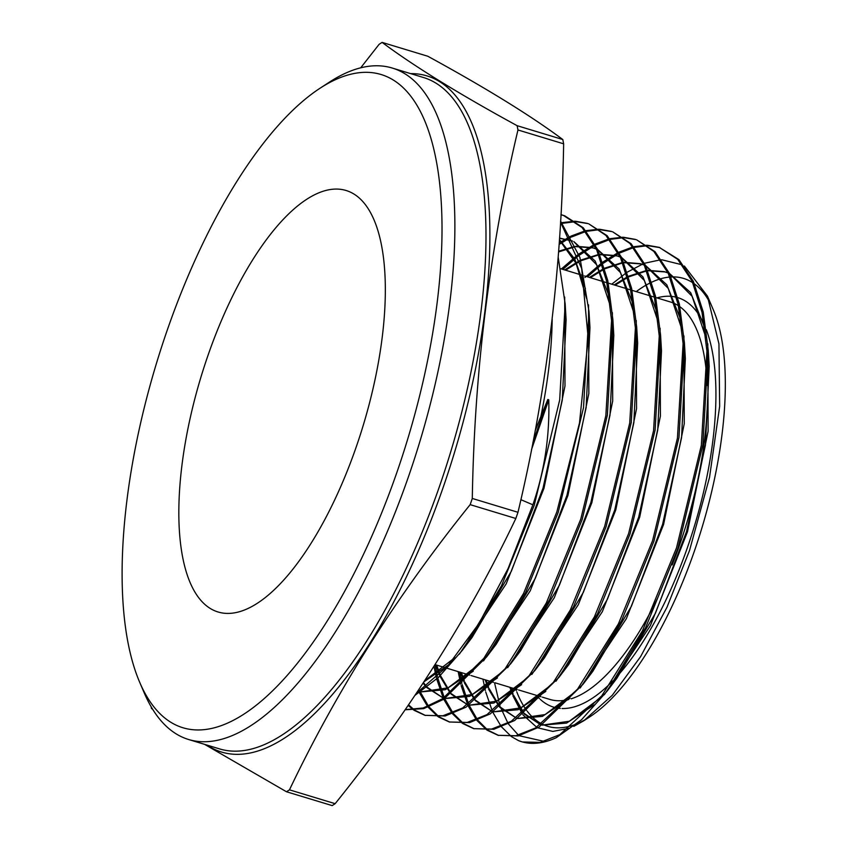 <?xml version="1.0" encoding="UTF-8"?>
<svg xmlns="http://www.w3.org/2000/svg" width="848" height="848" viewBox="0 0 848 848"><rect width="100%" height="100%" fill="white"/><g stroke="black" fill="none" stroke-linecap="round" stroke-linejoin="round"><path stroke-width="1.27" d="M656.977 297.892A213.961 82.224 106.9 0 1 676.492 297.266M677.859 297.648A213.961 82.224 106.9 0 1 704.275 324.773M706.289 329.649A213.961 82.224 106.9 0 1 687.686 546.801A213.961 82.224 106.9 0 1 619.263 673.916M655.78 297.531L670.355 301.952A207.665 79.807 106.9 0 1 678.421 305.725M679.926 306.753A207.665 79.807 106.9 0 1 707.2 385.49M707.041 410.527A207.665 79.807 106.9 0 1 680.001 543.801A207.665 79.807 106.9 0 1 672.199 564.874M207.951 355.513A220.257 84.641 106.9 0 1 345.973 190.461A220.257 84.641 106.9 0 1 356.213 446.981A220.257 84.641 106.9 0 1 218.18 612.023A220.257 84.641 106.9 0 1 207.951 355.513A220.257 84.641 -73.1 0 0 218.18 612.023A220.257 84.641 -73.1 0 0 356.213 446.981A220.257 84.641 -73.1 0 0 345.973 190.461A220.257 84.641 -73.1 0 0 207.951 355.513M167.173 330.36A341.394 131.196 -73.1 0 0 139.761 682.46A341.394 131.196 -73.1 0 0 396.981 472.124A341.394 131.196 -73.1 0 0 435.692 157.76A341.394 131.196 -73.1 0 0 319.866 88.34A341.394 131.196 -73.1 0 0 167.173 330.36M319.866 88.34L329.257 82.224A350.828 134.821 106.9 0 1 392.2 68.031A350.828 134.821 106.9 0 1 408.492 476.618A350.828 134.821 106.9 0 1 188.638 739.52A350.828 134.821 106.9 0 1 144.171 692.763L139.761 682.46M151.114 706.702A406.849 156.35 -73.1 0 0 151.474 708.462L152.725 709.394M286.476 791.756A406.849 156.35 -73.1 0 0 289.475 789.838L335.151 803.681A406.849 156.35 -73.1 0 1 332.162 805.6L286.476 791.756L204.644 744.374M335.151 803.681C408.482 712.596 468.711 617.524 515.828 518.488L470.152 504.645C396.822 595.741 336.592 690.802 289.475 789.838M470.152 504.645A406.849 156.35 -73.1 0 0 471.234 501.55A406.849 156.35 -73.1 0 0 472.294 498.454L517.98 512.298C546.303 393.44 561.524 270.618 563.644 143.821L517.969 129.967A406.849 156.35 -73.1 0 0 517.121 125.684L562.807 139.538C530.986 115.794 485.989 88.033 427.795 56.244L382.119 42.4A406.849 156.35 -73.1 0 0 379.12 44.319L360.718 67.798M515.828 518.488A406.849 156.35 -73.1 0 0 516.909 515.393A406.849 156.35 -73.1 0 0 517.98 512.298M647.469 245.263L659.256 247.372L677.69 259.318L692.159 281.303L702.049 312.456L706.935 351.199L701.317 445.444L676.503 547.903L642.445 630.817L601.709 695.89L559.839 734.622L540.25 742.382L522.432 741.958L518.563 740.643A256.329 98.506 -73.1 0 0 522.601 742A256.329 98.506 -73.1 0 0 556.341 737.643L581.537 719.74L607.179 691.046L645.604 627.7L677.891 548.317L702.844 444.946L708.239 350.266L703.225 311.916L693.357 281.356L678.93 259.626L659.256 247.383M459.595 672.061L461.853 683.159M462.192 684.569L468.668 704.19M521.637 684.665L493.875 703.045L469.114 705.229L477.244 719.422M477.784 720.143L487.324 729.704M487.95 730.16L498.666 735.449M498.062 735.301L518.149 735.947L538.893 727.192L583.053 684.241L621.648 620.577L653.956 541.141L678.962 437.6L684.389 342.528L679.386 304.199L669.454 273.395L655.048 251.697L636.678 239.836L653.819 251.4L668.277 273.406L678.199 304.655L683.096 343.588L677.435 438.077L652.568 540.717L618.404 623.874L577.552 689.127L535.554 727.955L515.849 735.746L498.062 735.301L487.165 730.223M486.54 729.778L476.926 720.471M476.375 719.761L468.16 705.854M451.051 694.099L467.736 704.826L461.121 685.566M460.771 684.188L458.164 671.627M435.024 664.726L437.43 676.64M437.769 678.04L444.267 697.607M444.723 698.635L452.864 712.786M453.404 713.518L462.944 723.058M463.57 723.514L474.223 728.771M473.682 728.644L493.886 729.28L514.651 720.503L558.917 677.435L597.628 613.602L630.022 533.954L655.112 430.063L660.55 334.79L655.504 296.228L645.582 265.519L631.135 243.736L612.712 231.843L629.894 243.429L644.448 265.604L654.338 296.789L659.256 335.978L653.575 430.593L628.633 533.54L594.363 616.931L553.362 682.386L511.227 721.319L491.575 729.079L473.682 728.644L462.785 723.567M462.16 723.132L452.546 713.836M451.995 713.126L443.769 699.261M443.303 698.254L436.709 679.036M436.36 677.658L433.964 666.401M420.332 692.042L428.473 706.161M429.024 706.882L438.564 716.412M439.2 716.867L449.843 722.125M449.302 721.987L469.601 722.613L490.367 713.836L534.791 670.63L573.598 606.627L606.076 526.767L631.251 422.516L636.7 327.052L631.654 288.479L621.69 257.601L607.157 235.712L588.745 223.84L605.917 235.405L620.513 257.58L630.477 288.977L635.396 328.038L629.725 423.004L604.688 526.354L570.312 610.009L529.205 675.623L486.953 714.641L467.216 722.432L449.302 721.987L438.416 716.92M437.78 716.486L428.166 707.211M427.615 706.501L419.378 692.668M408.566 704.826L414.184 709.765M414.82 710.221L425.473 715.468M560.973 214.65L563.379 215.381L582.078 227.518L596.653 249.715L606.627 281.186L611.567 320.533L605.832 415.721L580.753 519.167L546.292 603.023L505.079 668.818L462.701 707.963L442.847 715.786L424.933 715.33L445.179 715.988L466.124 707.147L510.666 663.825L549.578 599.653L582.141 519.591L607.369 415.191L612.85 319.314L607.804 280.646L597.787 249.641L583.297 227.815L564.779 215.837M424.933 715.33L414.036 710.274M413.4 709.829L408.153 705.441M405.164 709.776L423.64 708.652L443.79 699.24L486.529 657.02L525.548 592.688L558.207 512.404L583.519 407.612L589.01 311.576L579.905 257.4L560.602 221.137M560.549 222.176L581.664 268.424L588.194 338.267L579.481 423.004L556.818 511.991L523.598 593.388L483.858 658.292L442.677 698.667L423.226 707.985L405.27 709.628M415.032 695.307L438.543 677.319L462.404 650.215L501.465 585.82L534.261 505.228L559.68 400.002L565.16 303.838L558.175 256.997M552.186 319.039A261.163 100.361 106.9 0 1 540.886 416.41L547.84 399.461L548.751 399.811C549.801 435.989 544.511 470.99 532.873 504.804L508.1 568.531L479.046 623.397L447.723 665.977L416.4 693.272M660.02 247.637L648.095 245.708M647.331 245.697L634.399 247.372M633.562 247.584L619.464 253.086M618.563 253.552L603.151 263.346M602.165 264.099L587.463 276.819M584.897 277.508L601.762 262.88M602.758 262.149L618.075 252.619M618.976 252.163L633 246.906M633.838 246.704L646.706 245.242M635.979 239.613L624.128 237.705M623.365 237.694L610.433 239.348M609.595 239.571L595.508 245.04M594.607 245.496L579.216 255.259M578.219 256.001L562.839 269.357M561.408 268.922L577.827 254.792M578.813 254.061L594.119 244.574M595.02 244.118L609.044 238.882M609.871 238.68L622.739 237.239M623.503 237.26L635.29 239.38M612.002 231.621L600.161 229.702M599.398 229.691L586.466 231.334M585.639 231.546L571.552 236.995M570.651 237.451L559.118 244.415M559.214 242.931L570.163 236.528M571.064 236.083L585.078 230.868M585.904 230.667L598.773 229.236M599.536 229.257L611.323 231.377M588.046 223.618L576.195 221.688M575.432 221.678L562.51 223.31M561.948 222.642L574.806 221.233M575.559 221.254L587.357 223.384M564.079 215.615L560.963 214.767M515.743 689.085A234.016 89.93 -73.1 0 0 516.273 690.537M516.782 691.873A234.016 89.93 -73.1 0 0 526.619 710.38M527.339 711.334A234.016 89.93 -73.1 0 0 541.883 723.938M543.027 724.499A234.016 89.93 -73.1 0 0 573.534 725.061M577.022 723.715A234.016 89.93 -73.1 0 0 586.784 718.733M583.795 720.758L589.763 716.867A234.016 89.93 -73.1 0 0 694.438 550.967A234.016 89.93 -73.1 0 0 713.221 309.605L707.433 296.069L718.945 343.885L719.655 406.287L709.522 477.403L689.551 550.426L667.005 607.21L640.611 656.617L612.256 695.296L583.795 720.758L573.789 726.376M569.549 728.167L552.854 731.421L537.823 727.838M536.731 727.266L522.93 714.822M522.251 713.889L512.913 695.784M509.871 687.304L512.468 694.448L510.125 687.378M710.253 303.308A234.016 89.93 -73.1 0 0 694.523 283.963M692.827 282.787A234.016 89.93 -73.1 0 0 671.033 276.957M669.867 277.042A234.016 89.93 -73.1 0 0 651.858 282.119M650.766 282.638A234.016 89.93 -73.1 0 0 636.244 291.606M611.747 284.186L626.29 272.812M627.319 272.123L643.515 263.633M644.501 263.262L660.634 259.785M661.673 259.742L682.47 264.883M684.378 266.039L707.433 296.069M494.596 683.022L499.917 705.695M500.32 706.872L507.91 723.143M508.44 723.98L518.457 735.163M519.188 735.714L544.236 741.428M518.563 740.643L511.821 736.848M511.196 736.403L501.624 726.98M501.073 726.27L492.826 712.278M492.359 711.26L485.713 691.926M485.363 690.548L482.925 679.131M612.956 680.774A213.961 82.224 106.9 0 1 562.054 708.504M560.358 708.409A213.961 82.224 106.9 0 1 540.271 699.335M539.349 698.455A213.961 82.224 106.9 0 1 536.477 695.371M535.13 430.89L540.886 416.41M563.644 143.821A406.849 156.35 -73.1 0 0 562.807 139.538M517.969 129.967C489.646 248.824 474.424 371.647 472.294 498.454M382.119 42.4C414.11 66.25 459.107 94.011 517.121 125.684M657.698 597.946A207.665 79.807 106.9 0 1 571.17 698.805M568.828 699.483A207.665 79.807 106.9 0 1 549.864 699.42L542.36 697.151M512.987 695.71L523.343 713.041M524.117 713.921L540.695 724.743L524.52 713.603M542.116 725.114L569.315 721.256L599.769 698.296M612.129 684.315L616.878 678.252L655.43 613.242L686.52 531.622L705.43 445.147L709.204 366.294L708.631 358.566M705.886 337.599L692.127 296.323L669.581 273.692M668.107 273.024L664.334 271.667L647.671 270.321M646.536 270.47L628.569 276.225M627.478 276.766L614.185 284.928M485.162 679.81L488.077 687.898M488.607 689.159L498.984 706.437M499.758 707.317L516.379 718.097L500.161 706.999M517.799 718.479L545.073 714.567L575.612 691.533M588.014 677.488L592.752 671.436L631.421 606.235L662.606 524.371L681.569 437.642L685.354 358.556L684.781 350.828M682.025 329.787L668.256 288.415L645.667 265.71M644.194 265.053L640.367 263.664L623.746 262.308M622.612 262.456L604.645 268.169M603.553 268.699L589.434 277.423M460.464 672.326L463.697 681.357M464.227 682.608L474.626 699.833M475.41 700.713L492.052 711.461L475.802 700.395M493.483 711.832L520.831 707.879L551.433 684.781M563.867 670.704L568.616 664.631L607.412 599.229L638.692 517.121L657.719 430.137L661.504 350.818L660.942 343.09M658.175 321.996L644.385 280.518L621.764 257.739M620.28 257.071L616.401 255.661L599.822 254.294M598.688 254.442L580.732 260.103M579.629 260.643L564.694 269.918M435.777 664.843L439.317 674.807M439.847 676.057L450.277 693.229M469.167 705.197L496.589 701.19L527.276 678.008M539.741 663.91L544.49 657.825L583.403 592.233L614.779 509.871L633.859 422.633L637.654 343.08L637.092 335.352M634.325 314.216L620.503 272.621L597.851 249.768M596.367 249.1L592.423 247.658L575.898 246.28M574.753 246.418L558.62 251.209M423.131 683.138L425.919 686.626M426.703 687.495L443.419 698.18L427.095 687.187M444.85 698.551L472.347 694.501L503.108 671.245M515.626 657.073L520.365 651.02L559.383 585.226L590.855 502.62L609.998 415.128L613.814 335.342L613.242 327.614M610.475 306.404L596.632 264.724L573.937 241.786M572.453 241.118L559.553 238.065M417.82 691.152L419.103 691.544M420.534 691.904L448.104 687.823L478.94 664.493M491.48 650.289L496.228 644.215L535.374 578.219L566.941 495.37L586.138 407.623L589.964 327.604L589.402 319.876M586.625 298.623L576.057 263.283L559.415 240.016M424.71 680.732L454.782 657.73M467.354 643.484L472.103 637.41L511.365 571.213L543.027 488.119L562.277 400.108L566.114 319.866L565.552 312.138M532.873 504.804L520.863 499.663M510.803 687.58L513.051 693.865M513.559 695.137L523.757 712.712M542.073 725.146L566.623 723.079L594.194 704.889M604.306 694.777L650.352 625.718L687.505 531.728L708.122 431.197L707.783 343.779M704.699 327.72L690.685 292.677L669.507 273.512M668.054 272.908L665.267 271.943L647.83 270.703M646.695 270.872L628.76 276.872M627.658 277.423L615.118 285.204M486.095 680.096L488.66 687.325M489.179 688.597L499.398 706.108M517.746 718.51L542.37 716.401L570.004 698.148M580.17 687.982L626.343 618.701L663.602 524.446L684.272 423.629L683.933 335.967M680.838 319.897L666.804 284.769L645.582 265.53M644.13 264.926L641.3 263.951L623.905 262.689M622.771 262.848L604.836 268.805M603.744 269.367L590.367 277.699M461.397 672.602L464.28 680.785M464.799 682.046L475.039 699.505M493.441 711.864L518.117 709.723L545.826 691.406M555.991 681.23L602.313 611.737L639.678 517.206L660.412 416.103L660.083 328.197M656.988 312.075L642.922 276.861L621.679 257.559M620.217 256.955L617.333 255.948L599.981 254.676M598.847 254.835L580.912 260.749M579.82 261.301L565.627 270.205M436.699 665.118L439.9 674.234M440.419 675.496L450.691 692.911M451.454 693.791L467.736 704.826M531.844 674.457L578.283 604.762L615.765 509.977L636.551 408.598L636.233 320.438M633.127 304.252L619.051 268.954L597.766 249.577M596.303 248.973L593.356 247.945L576.046 246.651M574.912 246.821L558.567 251.941M423.481 682.608L426.332 686.308M444.797 698.582L469.612 696.367L497.447 677.934M507.698 667.662L554.274 597.755L591.851 502.684L612.701 401.03L612.383 312.636M609.277 296.429L595.169 261.036L573.842 241.606M572.389 240.991L559.532 238.299M417.831 691.12L419.092 691.544M420.481 691.947L445.37 689.689L473.269 671.192M483.53 660.91L530.244 590.791L567.937 495.455L588.841 393.504L588.533 304.856M585.417 288.606L574.806 259.159L559.447 239.549M424.032 681.771L449.08 664.45M459.372 654.137L506.224 583.806L544.013 488.204L564.991 385.967L564.683 297.076M548.751 399.811L531.526 449.535M547.84 399.461L532.883 442.656M410.623 73.617A353.33 135.786 106.9 0 1 443.165 487.388A353.33 135.786 106.9 0 1 207.06 745.106M188.638 739.52L219.749 748.954A350.828 134.821 -73.1 0 0 439.603 486.052A350.828 134.821 -73.1 0 0 423.311 77.465L392.2 68.031M560.857 268.763L583.212 275.536M584.59 275.95L606.945 282.734M608.323 283.147L630.679 289.921M632.046 290.345L654.402 297.118M564.779 215.848L563.379 215.381M435.088 664.631L445.953 667.927M447.331 668.341L469.718 675.125M471.096 675.549L493.472 682.333M494.85 682.746L517.227 689.53M518.605 689.954L540.982 696.727M565.16 303.838L566.114 319.866M462.404 650.215L472.103 637.41M589 311.576L589.964 327.604M486.529 657.02L496.228 644.215M612.85 319.314L613.814 335.342M510.655 663.825L520.365 651.02M636.7 327.052L637.654 343.08M534.791 670.63L544.49 657.825M660.55 334.79L661.504 350.818M558.917 677.435L568.616 664.631M684.389 342.528L685.354 358.556M583.053 684.241L592.752 671.436M708.239 350.266L709.204 366.294M607.179 691.046L616.878 678.252M541.247 724.913L540.314 724.627M665.267 271.943L664.334 271.667M516.867 718.256L515.934 717.97M641.3 263.951L640.367 263.664M492.487 711.599L491.554 711.313M617.333 255.948L616.401 255.661M468.107 704.942L467.174 704.656M593.356 247.945L592.423 247.658M443.727 698.286L442.804 697.999M569.39 239.942L568.457 239.666M419.357 691.629L418.424 691.343"/></g></svg>

